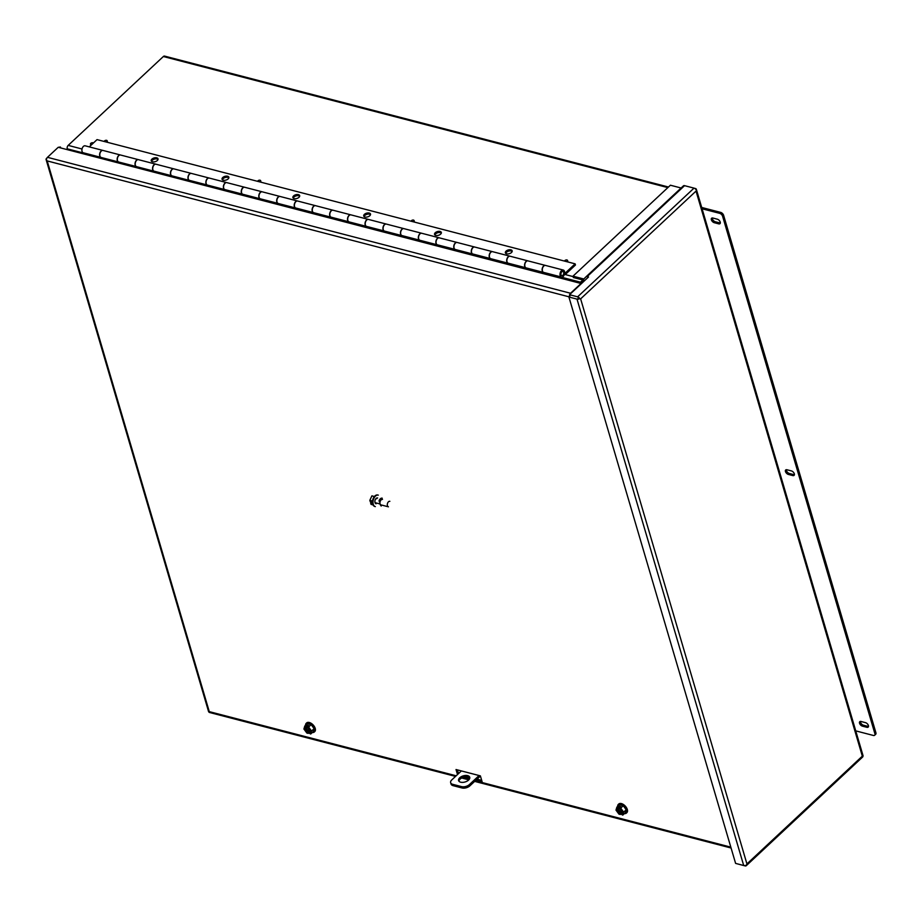 <?xml version="1.0" encoding="UTF-8"?>
<svg xmlns="http://www.w3.org/2000/svg" width="922" height="922" viewBox="0 0 922 922"><rect width="100%" height="100%" fill="white"/><g stroke="black" fill="none" stroke-linecap="round" stroke-linejoin="round"><path stroke-width="1.38" d="M578.013 298.163L579.35 298.532M743.697 865.504L576.999 299.108A2.512 1.383 163.6 0 0 579.823 298.636A2.512 1.418 -133 0 0 577.621 296.826L569.531 294.717L569.923 296.066L568.909 297.011L735.606 863.395L743.697 865.504A2.512 1.383 163.6 0 0 746.52 865.02L746.935 863.914L746.509 865.02A2.512 1.418 47 0 1 746.232 865.723L862.635 757.02A2.512 1.418 47 0 0 862.923 756.328L862.842 756.305M696.029 191.108L862.324 756.155L746.935 863.914L580.63 298.866L696.029 191.108M694.404 188.261L695.43 188.526A2.512 1.383 -16.4 0 1 696.329 189.229A2.512 1.383 -16.4 0 1 696.225 189.944L696.225 189.944A2.512 1.418 -133 0 0 694.024 188.123L684.55 185.668A2.512 1.418 -133 0 0 683.433 185.841A2.512 1.418 -133 0 0 683.375 185.91L586.092 276.75M737.001 863.764L745.103 865.896A2.512 1.418 47 0 0 746.232 865.723M576.999 299.108L568.909 297.011M681.128 188.007L670.409 185.218L573 276.174L573.392 277.522L584.191 280.323A2.512 1.418 -133 0 0 584.905 280.357M586.127 279.216L587.475 277.96M569.531 294.717L588.524 276.98L587.141 276.623A2.512 1.418 -133 0 0 586.023 276.807A2.512 1.418 -133 0 0 585.966 276.865L583.799 278.986L573 276.174M862.923 756.328A2.512 1.383 -16.4 0 0 863.027 755.625L696.329 189.229M582.969 282.167L581.067 281.671L581.598 283.457M583.983 281.222L582.082 280.737L581.067 281.671M875.9 732.748L874.886 733.693A2.904 1.637 47 0 1 874.655 735.249L875.669 734.304A2.904 1.637 -133 0 0 875.9 732.748L723.609 215.31A2.904 1.637 -133 0 0 720.704 212.406L701.688 207.462M720.324 222.974A2.904 1.637 47 0 1 719.713 222.905L715.288 221.753A2.904 1.637 47 0 1 712.291 217.972M794.407 474.703A2.904 1.637 47 0 1 793.796 474.634L789.37 473.482A2.904 1.637 47 0 1 786.385 469.701M868.501 726.432A2.904 1.637 47 0 1 867.89 726.363L863.465 725.222A2.904 1.637 47 0 1 860.468 721.43M702.068 208.764L719.702 213.351A2.904 1.637 47 0 1 722.594 216.255L723.609 215.31M874.886 733.693L722.594 216.255M874.655 735.249A2.904 1.637 47 0 1 873.365 735.456L855.731 730.869M712.902 218.041L717.328 219.194A2.904 1.637 47 0 1 719.84 221.234A2.904 1.637 47 0 1 720.001 223.643A2.904 1.637 47 0 1 718.699 223.85L714.273 222.698A2.904 1.637 47 0 1 711.761 220.658A2.904 1.637 47 0 1 711.611 218.249A2.904 1.637 47 0 1 712.902 218.041M786.996 469.771L791.422 470.923A2.904 1.637 47 0 1 793.934 472.963A2.904 1.637 47 0 1 794.084 475.372A2.904 1.637 47 0 1 792.793 475.579L788.368 474.427A2.904 1.637 47 0 1 785.855 472.387A2.904 1.637 47 0 1 785.694 469.978A2.904 1.637 47 0 1 786.996 469.771M861.079 721.5L865.504 722.652A2.904 1.637 47 0 1 868.017 724.692A2.904 1.637 47 0 1 868.178 727.101A2.904 1.637 47 0 1 866.876 727.308L862.45 726.156A2.904 1.637 47 0 1 859.938 724.116A2.904 1.637 47 0 1 859.777 721.707A2.904 1.637 47 0 1 861.079 721.5M563.25 270.042L545.547 265.444A3.63 2.236 104.6 0 0 543.773 266.043A3.63 2.236 104.6 0 0 542.297 269.489A3.63 2.236 104.6 0 0 543.404 272.336L561.106 276.934A3.63 2.236 -75.4 0 1 560 274.088A3.63 2.236 -75.4 0 1 561.486 270.642A3.63 2.236 -75.4 0 1 563.25 270.042A3.63 2.236 -75.4 0 1 564.69 272.751A3.63 2.236 -75.4 0 1 563.192 276.462L561.498 278.052M82.162 153.501L83.015 152.706A3.63 2.236 -75.4 0 1 81.908 149.86A3.63 2.236 -75.4 0 1 83.395 146.414A3.63 2.236 -75.4 0 1 85.158 145.814L102.861 150.413A3.63 2.236 -75.4 0 1 102.953 150.447M83.015 152.706L100.729 157.316A3.63 2.236 -75.4 0 1 99.611 154.458A3.63 2.236 -75.4 0 1 101.097 151.024A3.63 2.236 -75.4 0 1 102.861 150.413M117.578 162.71L118.431 161.915A3.63 2.236 -75.4 0 1 117.325 159.057A3.63 2.236 -75.4 0 1 118.8 155.622A3.63 2.236 -75.4 0 1 120.575 155.023L138.277 159.621A3.63 2.236 -75.4 0 1 138.369 159.644M120.482 155A3.63 2.236 104.6 0 0 120.39 154.977A3.63 2.236 104.6 0 0 118.627 155.576A3.63 2.236 104.6 0 0 117.14 159.149A3.63 2.236 104.6 0 0 118.408 161.938L136.133 166.513A3.63 2.236 -75.4 0 1 135.027 163.667A3.63 2.236 -75.4 0 1 136.514 160.221A3.63 2.236 -75.4 0 1 138.277 159.621M152.994 171.907L153.847 171.112A3.63 2.236 -75.4 0 1 152.729 168.265A3.63 2.236 -75.4 0 1 154.216 164.819A3.63 2.236 -75.4 0 1 155.991 164.22L173.693 168.818A3.63 2.236 -75.4 0 1 173.785 168.853M153.847 171.112L171.55 175.71A3.63 2.236 -75.4 0 1 170.443 172.863A3.63 2.236 -75.4 0 1 171.93 169.418A3.63 2.236 -75.4 0 1 173.693 168.818M188.411 181.104L189.264 180.32A3.63 2.236 -75.4 0 1 188.146 177.462A3.63 2.236 -75.4 0 1 189.632 174.028A3.63 2.236 -75.4 0 1 191.407 173.417L209.11 178.027A3.63 2.236 -75.4 0 1 209.202 178.05M189.264 180.32L206.966 184.919A3.63 2.236 -75.4 0 1 205.86 182.072A3.63 2.236 -75.4 0 1 207.335 178.626A3.63 2.236 -75.4 0 1 209.11 178.027M223.827 190.312L224.668 189.517A3.63 2.236 -75.4 0 1 223.562 186.67A3.63 2.236 -75.4 0 1 225.049 183.224A3.63 2.236 -75.4 0 1 226.812 182.625L244.526 187.224A3.63 2.236 -75.4 0 1 244.607 187.247M224.668 189.517L242.382 194.116A3.63 2.236 -75.4 0 1 241.264 191.269A3.63 2.236 -75.4 0 1 242.751 187.823A3.63 2.236 -75.4 0 1 244.526 187.224M259.243 199.509L260.085 198.726A3.63 2.236 -75.4 0 1 258.978 195.867A3.63 2.236 -75.4 0 1 260.465 192.433A3.63 2.236 -75.4 0 1 262.228 191.822L279.942 196.432A3.63 2.236 -75.4 0 1 280.023 196.455M262.136 191.811A3.63 2.236 104.6 0 0 262.055 191.776A3.63 2.236 104.6 0 0 260.281 192.387A3.63 2.236 104.6 0 0 258.794 195.948A3.63 2.236 104.6 0 0 260.062 198.749L277.799 203.324A3.63 2.236 -75.4 0 1 276.681 200.466A3.63 2.236 -75.4 0 1 278.167 197.031A3.63 2.236 -75.4 0 1 279.942 196.432M294.648 208.718L295.501 207.923A3.63 2.236 -75.4 0 1 294.395 205.076A3.63 2.236 -75.4 0 1 295.881 201.63A3.63 2.236 -75.4 0 1 297.645 201.031L315.347 205.629A3.63 2.236 -75.4 0 1 315.439 205.652M295.501 207.923L313.203 212.521A3.63 2.236 -75.4 0 1 312.097 209.674A3.63 2.236 -75.4 0 1 313.584 206.228A3.63 2.236 -75.4 0 1 315.347 205.629M330.064 217.915L330.917 217.119A3.63 2.236 -75.4 0 1 329.811 214.273A3.63 2.236 -75.4 0 1 331.286 210.827A3.63 2.236 -75.4 0 1 333.061 210.228L350.763 214.826A3.63 2.236 -75.4 0 1 350.856 214.861M330.917 217.119L348.62 221.729A3.63 2.236 -75.4 0 1 347.513 218.871A3.63 2.236 -75.4 0 1 349 215.437A3.63 2.236 -75.4 0 1 350.763 214.826M365.481 227.123L366.334 226.328A3.63 2.236 -75.4 0 1 365.216 223.47A3.63 2.236 -75.4 0 1 366.702 220.035A3.63 2.236 -75.4 0 1 368.477 219.436L386.18 224.034A3.63 2.236 -75.4 0 1 386.272 224.058M368.385 219.413A3.63 2.236 104.6 0 0 368.293 219.39A3.63 2.236 104.6 0 0 366.53 219.989A3.63 2.236 104.6 0 0 365.031 223.562A3.63 2.236 104.6 0 0 366.299 226.351L384.036 230.926A3.63 2.236 -75.4 0 1 382.93 228.08A3.63 2.236 -75.4 0 1 384.416 224.634A3.63 2.236 -75.4 0 1 386.18 224.034M400.897 236.32L401.75 235.525A3.63 2.236 -75.4 0 1 400.632 232.678A3.63 2.236 -75.4 0 1 402.119 229.232A3.63 2.236 -75.4 0 1 403.882 228.633L421.596 233.231A3.63 2.236 -75.4 0 1 421.677 233.266M401.75 235.525L419.452 240.123A3.63 2.236 -75.4 0 1 418.346 237.277A3.63 2.236 -75.4 0 1 419.821 233.831A3.63 2.236 -75.4 0 1 421.596 233.231M436.313 245.517L437.155 244.733A3.63 2.236 -75.4 0 1 436.048 241.875A3.63 2.236 -75.4 0 1 437.535 238.441A3.63 2.236 -75.4 0 1 439.298 237.841L457.012 242.44A3.63 2.236 -75.4 0 1 457.093 242.463M439.218 237.818A3.63 2.236 104.6 0 0 439.126 237.795A3.63 2.236 104.6 0 0 437.351 238.395A3.63 2.236 104.6 0 0 435.864 241.967A3.63 2.236 104.6 0 0 437.132 244.756L454.869 249.332A3.63 2.236 -75.4 0 1 453.751 246.485A3.63 2.236 -75.4 0 1 455.238 243.039A3.63 2.236 -75.4 0 1 457.012 242.44M471.73 254.726L472.571 253.93A3.63 2.236 -75.4 0 1 471.465 251.084A3.63 2.236 -75.4 0 1 472.951 247.638A3.63 2.236 -75.4 0 1 474.715 247.038L492.429 251.637A3.63 2.236 -75.4 0 1 492.509 251.66M472.571 253.93L490.285 258.529A3.63 2.236 -75.4 0 1 489.167 255.682A3.63 2.236 -75.4 0 1 490.654 252.236A3.63 2.236 -75.4 0 1 492.429 251.637M507.135 263.923L507.987 263.139A3.63 2.236 -75.4 0 1 506.881 260.281A3.63 2.236 -75.4 0 1 508.368 256.846A3.63 2.236 -75.4 0 1 510.131 256.235L527.833 260.845A3.63 2.236 -75.4 0 1 527.926 260.868M507.987 263.139L525.69 267.737A3.63 2.236 -75.4 0 1 524.583 264.879A3.63 2.236 -75.4 0 1 526.07 261.445A3.63 2.236 -75.4 0 1 527.833 260.845M562.858 275.309A2.19 1.348 104.6 0 0 563.757 273.073A2.19 1.348 104.6 0 0 562.893 271.437A2.19 1.348 104.6 0 0 561.821 271.806A2.19 1.348 104.6 0 0 560.922 274.03A2.19 1.348 104.6 0 0 561.786 275.666A2.19 1.348 104.6 0 0 562.858 275.309M101.109 158.423L101.916 157.662M136.525 167.631L137.332 166.87M171.941 176.828L172.748 176.067M207.358 186.025L208.165 185.276M242.763 195.234L243.581 194.473M278.179 204.43L278.997 203.681M313.595 213.639L314.402 212.878M349.012 222.836L349.818 222.075M384.428 232.044L385.235 231.284M419.833 241.241L420.651 240.481M455.249 250.438L456.067 249.689M490.665 259.647L491.484 258.886M526.082 268.844L526.888 268.095M560.265 277.729L561.106 276.934M100.729 157.316L99.876 158.1M136.133 166.513L135.292 167.308M171.55 175.71L170.708 176.505M206.966 184.919L206.113 185.714M242.382 194.116L241.529 194.911M277.799 203.324L276.946 204.108M313.203 212.521L312.362 213.316M348.62 221.729L347.778 222.513M384.036 230.926L383.195 231.722M419.452 240.123L418.6 240.919M454.869 249.332L454.016 250.127M490.285 258.529L489.432 259.324M525.69 267.737L524.849 268.533M542.551 273.131L543.404 272.336A3.63 2.236 104.6 0 1 542.113 269.57A3.63 2.236 104.6 0 1 543.6 265.997A3.63 2.236 104.6 0 1 545.363 265.398A3.63 2.236 104.6 0 1 545.455 265.421M545.363 265.398L528.018 260.891A3.63 2.236 104.6 0 0 526.243 261.491A3.63 2.236 104.6 0 0 524.756 265.202A3.63 2.236 104.6 0 0 526.185 267.91L543.369 272.37M509.958 256.189L492.602 251.683A3.63 2.236 104.6 0 0 490.827 252.282A3.63 2.236 104.6 0 0 489.34 255.993A3.63 2.236 104.6 0 0 490.781 258.702L507.953 263.173A3.63 2.236 104.6 0 1 506.697 260.361A3.63 2.236 104.6 0 1 508.183 256.8A3.63 2.236 104.6 0 1 509.958 256.189A3.63 2.236 104.6 0 1 510.039 256.224M474.542 246.992L457.185 242.486A3.63 2.236 104.6 0 0 455.422 243.085A3.63 2.236 104.6 0 0 453.924 246.796A3.63 2.236 104.6 0 0 455.364 249.505L472.537 253.965A3.63 2.236 104.6 0 1 471.28 251.164A3.63 2.236 104.6 0 1 472.767 247.592A3.63 2.236 104.6 0 1 474.542 246.992A3.63 2.236 104.6 0 1 474.623 247.015M439.126 237.795L421.769 233.278A3.63 2.236 104.6 0 0 420.006 233.877A3.63 2.236 104.6 0 0 418.507 237.588A3.63 2.236 104.6 0 0 419.948 240.296L437.12 244.768M403.709 228.587L386.353 224.081A3.63 2.236 104.6 0 0 384.589 224.68A3.63 2.236 104.6 0 0 383.091 228.391A3.63 2.236 104.6 0 0 384.532 231.099L401.704 235.559A3.63 2.236 104.6 0 1 400.448 232.759A3.63 2.236 104.6 0 1 401.946 229.186A3.63 2.236 104.6 0 1 403.709 228.587A3.63 2.236 104.6 0 1 403.801 228.61M368.293 219.39L350.948 214.872A3.63 2.236 104.6 0 0 349.173 215.483A3.63 2.236 104.6 0 0 347.686 219.182A3.63 2.236 104.6 0 0 349.115 221.902L366.299 226.363M332.877 210.181L315.531 205.675A3.63 2.236 104.6 0 0 313.757 206.274A3.63 2.236 104.6 0 0 312.27 209.986A3.63 2.236 104.6 0 0 313.699 212.694L330.883 217.154A3.63 2.236 104.6 0 1 329.627 214.353A3.63 2.236 104.6 0 1 331.113 210.781A3.63 2.236 104.6 0 1 332.877 210.181A3.63 2.236 104.6 0 1 332.969 210.204M297.552 201.008A3.63 2.236 104.6 0 0 297.472 200.984L280.115 196.478A3.63 2.236 104.6 0 0 278.352 197.078A3.63 2.236 104.6 0 0 276.854 200.777A3.63 2.236 104.6 0 0 278.294 203.497L295.466 207.957M297.472 200.984A3.63 2.236 104.6 0 0 295.697 201.584A3.63 2.236 104.6 0 0 294.21 205.157A3.63 2.236 104.6 0 0 295.478 207.946M262.055 191.776L244.699 187.27A3.63 2.236 104.6 0 0 242.935 187.869A3.63 2.236 104.6 0 0 241.437 191.58A3.63 2.236 104.6 0 0 242.878 194.288L260.05 198.749M226.639 182.579L209.282 178.073A3.63 2.236 104.6 0 0 207.519 178.672A3.63 2.236 104.6 0 0 206.021 182.383A3.63 2.236 104.6 0 0 207.462 185.091L224.634 189.552A3.63 2.236 104.6 0 1 223.378 186.751A3.63 2.236 104.6 0 1 224.876 183.178A3.63 2.236 104.6 0 1 226.639 182.579A3.63 2.236 104.6 0 1 226.731 182.602M191.223 173.371L173.866 168.864A3.63 2.236 104.6 0 0 172.103 169.464A3.63 2.236 104.6 0 0 170.605 173.175A3.63 2.236 104.6 0 0 172.045 175.883L189.217 180.355A3.63 2.236 104.6 0 1 187.961 177.543A3.63 2.236 104.6 0 1 189.459 173.981A3.63 2.236 104.6 0 1 191.223 173.371A3.63 2.236 104.6 0 1 191.315 173.405M155.806 164.174L138.461 159.667A3.63 2.236 104.6 0 0 136.686 160.267A3.63 2.236 104.6 0 0 135.2 163.978A3.63 2.236 104.6 0 0 136.629 166.686L153.813 171.146A3.63 2.236 104.6 0 1 152.556 168.346A3.63 2.236 104.6 0 1 154.043 164.773A3.63 2.236 104.6 0 1 155.806 164.174A3.63 2.236 104.6 0 1 155.899 164.197M120.39 154.977L103.045 150.459A3.63 2.236 104.6 0 0 101.27 151.07A3.63 2.236 104.6 0 0 99.783 154.769A3.63 2.236 104.6 0 0 101.224 157.489L118.396 161.949M510.903 249.839A3.538 1.936 163.6 0 1 512.159 250.83A3.538 1.936 163.6 0 1 510.511 253.204A3.538 1.936 163.6 0 1 506.639 253.827A3.538 1.936 163.6 0 1 505.383 252.835A3.538 1.936 163.6 0 1 507.031 250.461A3.538 1.936 163.6 0 1 510.903 249.839M505.717 253.354A3.538 1.936 163.6 0 1 511.249 251.003A3.538 1.936 163.6 0 1 512.159 251.464M440.071 231.434A3.538 1.936 163.6 0 1 441.338 232.436A3.538 1.936 163.6 0 1 439.679 234.799A3.538 1.936 163.6 0 1 435.806 235.421A3.538 1.936 163.6 0 1 434.55 234.43A3.538 1.936 163.6 0 1 436.21 232.056A3.538 1.936 163.6 0 1 440.071 231.434M434.896 234.96A3.538 1.936 163.6 0 1 440.416 232.598A3.538 1.936 163.6 0 1 441.338 233.059M369.249 213.04A3.538 1.936 163.6 0 1 370.506 214.031A3.538 1.936 163.6 0 1 368.858 216.393A3.538 1.936 163.6 0 1 364.985 217.016A3.538 1.936 163.6 0 1 363.729 216.025A3.538 1.936 163.6 0 1 365.377 213.65A3.538 1.936 163.6 0 1 369.249 213.04M364.063 216.555A3.538 1.936 163.6 0 1 369.584 214.192A3.538 1.936 163.6 0 1 370.506 214.653M298.417 194.634A3.538 1.936 163.6 0 1 299.673 195.625A3.538 1.936 163.6 0 1 298.025 198A3.538 1.936 163.6 0 1 294.153 198.61A3.538 1.936 163.6 0 1 292.896 197.619A3.538 1.936 163.6 0 1 294.544 195.245A3.538 1.936 163.6 0 1 298.417 194.634M293.231 198.149A3.538 1.936 163.6 0 1 298.763 195.787A3.538 1.936 163.6 0 1 299.673 196.248M227.596 176.229A3.538 1.936 163.6 0 1 228.852 177.22A3.538 1.936 163.6 0 1 227.192 179.594A3.538 1.936 163.6 0 1 223.32 180.205A3.538 1.936 163.6 0 1 222.064 179.214A3.538 1.936 163.6 0 1 223.723 176.84A3.538 1.936 163.6 0 1 227.596 176.229M222.409 179.744A3.538 1.936 163.6 0 1 227.93 177.381A3.538 1.936 163.6 0 1 228.852 177.842M156.763 157.823A3.538 1.936 163.6 0 1 158.019 158.815A3.538 1.936 163.6 0 1 156.371 161.189A3.538 1.936 163.6 0 1 152.499 161.799A3.538 1.936 163.6 0 1 151.243 160.808A3.538 1.936 163.6 0 1 152.891 158.446A3.538 1.936 163.6 0 1 156.763 157.823M151.577 161.338A3.538 1.936 163.6 0 1 157.097 158.976A3.538 1.936 163.6 0 1 158.019 159.448M564.598 273.684L565.831 274.007L575.466 264.994L575.132 263.842L97.041 139.614L89.261 146.886M565.831 274.007L565.486 272.854L575.132 263.842M564.69 272.647L565.486 272.854M617.659 806.393A5.924 3.342 47 0 1 618.328 804.399A5.924 3.342 47 0 1 620.979 803.984A5.924 3.342 47 0 1 626.096 808.145A5.924 3.342 47 0 1 626.43 813.066A5.924 3.342 47 0 1 624.39 813.607M626.614 812.858A5.924 3.342 -133 0 0 626.845 812.674A5.924 3.342 -133 0 0 626.522 807.741A5.924 3.342 -133 0 0 621.405 803.581A5.924 3.342 -133 0 0 618.754 804.007A5.924 3.342 -133 0 0 618.558 804.215M621.728 813.25L620.252 814.46L618.939 814.114L615.988 810.127L616.876 807.119L619.434 804.745L623.26 805.736L626.211 809.735L625.323 812.731L622.765 815.117L621.324 814.31C623.606 813.031 623.007 811.014 619.538 808.237L620.713 808.121L623.664 812.109L622.765 815.117M626.211 809.735L623.664 812.109M623.26 805.736L620.713 808.121M616.876 807.119L620.725 806.531L619.4 807.776M618.189 807.465L618.328 807.926C616.046 809.205 616.645 811.222 620.114 813.999L620.252 814.46M622.823 812.063A3.63 2.051 47 0 1 622.442 813.642A3.63 2.051 47 0 1 621.405 813.988L621.324 814.31M621.405 813.988L620.414 808.801M618.524 807.983L620.195 813.677A3.63 2.051 47 0 1 617.498 811.026A3.63 2.051 47 0 1 617.486 808.329A3.63 2.051 47 0 1 618.362 807.983M619.526 806.22L619.861 807.349M620.252 808.698L621.589 813.216M622.615 813.423A3.63 2.051 47 0 1 621.82 813.596M620.621 813.285A3.63 2.051 47 0 1 617.717 808.168M469.794 777.984A5.809 3.192 -16.4 0 0 468.065 776.981A5.809 3.192 -16.4 0 0 462.256 777.719A5.809 3.192 -16.4 0 0 458.914 781.188M460.654 782.19A5.809 3.192 163.6 0 1 458.591 780.554A5.809 3.192 163.6 0 1 461.3 776.658A5.809 3.192 163.6 0 1 467.673 775.644A5.809 3.192 163.6 0 1 469.736 777.281A5.809 3.192 163.6 0 1 467.016 781.176A5.809 3.192 163.6 0 1 460.654 782.19M480.42 776.013L469.897 785.832A5.809 3.192 163.6 0 1 461.968 787.964L453.117 785.659A5.809 3.192 163.6 0 1 451.042 784.023L450.651 782.686A5.809 3.192 163.6 0 1 451.792 779.897L461.392 770.93M479.094 775.54L469.505 784.495A5.809 3.192 163.6 0 1 461.565 786.616L452.714 784.322A5.809 3.192 163.6 0 1 450.651 782.686M458.511 773.616L457.416 769.905M481.699 780.392L477.031 779.171M457.508 774.561L456.021 769.536L480.374 775.863L482.091 781.695L476.029 780.116M469.69 778.468L464.215 777.05M59.676 147.658L60.391 146.99L60.656 147.912M569.773 294.487A2.512 1.544 -75.4 0 1 570.557 293.254L47.471 157.328A2.512 1.544 -75.4 0 0 46.446 160.013L47.195 160.924L46.446 160.013A2.512 1.383 163.6 0 1 46.1 159.552A2.512 1.383 163.6 0 1 46.596 158.342L46.953 158.019M455.526 776.405L209.525 712.487A2.512 1.544 104.6 0 1 208.925 712.061L208.937 712.049A2.512 1.383 163.6 0 1 208.579 711.6L46.1 159.552M569.877 295.916A2.512 1.383 -16.4 0 1 569.531 295.927L569.001 296.515L569.531 295.927A2.512 1.544 -75.4 0 1 569.623 295.028M60.391 146.99L58.397 147.324M47.471 157.328L58.236 147.29L581.436 283.596M570.557 293.254L581.321 283.204M668.462 187.028L164.577 56.104A2.512 1.544 104.6 0 0 163.355 56.519L68.182 145.388A2.512 1.544 104.6 0 0 67.26 148.822L67.513 149.698M107.021 142.207L106.825 141.539A1.521 0.83 163.6 0 1 106.065 141.965M107.01 142.161L107.09 142.138A1.521 0.83 -16.4 0 0 107.355 141.446A1.521 0.83 -16.4 0 0 107.125 141.147M567.41 261.836L567.214 261.156A1.521 0.83 163.6 0 1 566.454 261.583M567.399 261.79L567.479 261.767A1.521 0.83 -16.4 0 0 567.745 261.064A1.521 0.83 -16.4 0 0 567.514 260.776M413.943 221.96L413.748 221.28A1.521 0.83 163.6 0 1 412.987 221.706M413.932 221.914L414.013 221.891A1.521 0.83 -16.4 0 0 414.289 221.188A1.521 0.83 -16.4 0 0 414.047 220.9M260.477 182.083A1.521 0.83 -16.4 0 0 260.488 182.083L260.292 181.415A1.521 0.83 163.6 0 1 259.531 181.841M260.477 182.037L260.557 182.014A1.521 0.83 -16.4 0 0 260.822 181.323A1.521 0.83 -16.4 0 0 260.592 181.023M90.702 144.339A1.521 0.83 -16.4 0 0 90.667 144.719A1.521 0.83 -16.4 0 0 91.14 145.123L90.967 144.466A1.521 0.83 163.6 0 1 90.471 144.051A1.521 0.83 163.6 0 1 90.736 143.348L90.817 143.325A1.521 0.83 163.6 0 1 92.811 142.749L92.891 142.772A1.521 0.83 163.6 0 1 93.341 143.071M104.221 141.481A1.521 0.83 163.6 0 1 104.509 140.928L104.578 140.87A1.521 0.83 163.6 0 1 106.572 140.328L106.664 140.351A1.521 0.83 163.6 0 1 107.159 140.766A1.521 0.83 163.6 0 1 106.894 141.469L106.825 141.539M106.894 141.469L107.09 142.138M106.848 141.458L107.044 142.126M564.61 261.11A1.521 0.83 163.6 0 1 564.898 260.557L564.967 260.488A1.521 0.83 163.6 0 1 566.961 259.958L567.018 260.016A1.521 0.83 163.6 0 1 567.549 260.396A1.521 0.83 163.6 0 1 567.284 261.099L567.214 261.156M567.433 261.756L567.237 261.087L567.479 261.767M411.143 221.234A1.521 0.83 163.6 0 1 411.431 220.681L411.5 220.623A1.521 0.83 163.6 0 1 413.505 220.081L413.552 220.139A1.521 0.83 163.6 0 1 414.082 220.519A1.521 0.83 163.6 0 1 413.817 221.222L413.748 221.28M257.687 181.357A1.521 0.83 163.6 0 1 257.964 180.804L258.045 180.747A1.521 0.83 163.6 0 1 260.039 180.205L260.096 180.263A1.521 0.83 163.6 0 1 260.626 180.643A1.521 0.83 163.6 0 1 260.361 181.346L260.292 181.415M260.361 181.346L260.557 182.014M260.315 181.334L260.511 182.003M91.808 144.5A1.521 0.83 163.6 0 1 91.059 144.489L91.22 145.042M91.059 144.489L91.197 145.077M309.631 732.16L308.167 733.37L306.853 733.025L303.903 729.025L304.79 726.029L307.349 723.643L311.175 724.646L314.125 728.634L313.238 731.63L310.679 734.016L309.227 733.221C311.509 731.941 310.921 729.913 307.441 727.147L308.628 727.032L311.567 731.019L310.679 734.016M314.125 728.634L311.567 731.019M311.175 724.646L308.628 727.032M304.79 726.029L308.64 725.441L307.314 726.686M306.104 726.375L306.242 726.836C303.96 728.115 304.548 730.132 308.029 732.898L308.167 733.37M310.726 730.973A3.63 2.051 47 0 1 310.357 732.552A3.63 2.051 47 0 1 309.319 732.898L309.227 733.221M309.319 732.898L308.328 727.712M306.438 726.893L308.109 732.587A3.63 2.051 47 0 1 305.413 729.924A3.63 2.051 47 0 1 305.401 727.239A3.63 2.051 47 0 1 306.277 726.893M307.441 725.13L307.775 726.259M308.167 727.608L309.492 732.126M310.53 732.333A3.63 2.051 47 0 1 309.734 732.506M308.536 732.183A3.63 2.051 47 0 1 305.631 727.078M305.562 725.303A5.924 3.342 47 0 1 306.242 723.309A5.924 3.342 47 0 1 308.893 722.883A5.924 3.342 47 0 1 314.01 727.043A5.924 3.342 47 0 1 314.333 731.976A5.924 3.342 47 0 1 312.293 732.517M314.529 731.757A5.924 3.342 -133 0 0 314.759 731.584A5.924 3.342 -133 0 0 314.437 726.651A5.924 3.342 -133 0 0 309.308 722.491A5.924 3.342 -133 0 0 306.669 722.917A5.924 3.342 -133 0 0 306.473 723.125M381.178 506.051L380.267 504.749L381.178 506.051M379.415 501.856L379.069 500.704L379.415 501.856M382.215 498.18A3.965 2.443 104.6 0 0 379.069 500.704M382.503 499.424A2.835 1.752 104.6 0 0 380.509 500.692A2.835 1.752 104.6 0 0 380.083 503.769A2.835 1.752 104.6 0 0 381.074 504.91L388.427 506.823A2.835 1.752 -75.4 0 1 387.424 505.671A2.835 1.752 -75.4 0 1 387.851 502.605A2.835 1.752 -75.4 0 1 389.856 501.326M374.885 501.222A2.178 1.348 104.6 0 0 374.989 501.971A2.178 1.348 104.6 0 0 375.75 502.847L380.152 503.988M376.844 498.629A2.178 1.348 104.6 0 0 375.3 499.632M373.041 504.899L371.036 504.38L370.632 502.997L372.315 503.435L371.946 502.156L370.264 501.729L369.849 500.335L372.523 501.038M374.401 496.52L371.889 495.863L369.849 500.335M371.831 502.721L370.632 502.997M377.79 494.999A5.924 3.653 104.6 0 0 373.617 497.661A5.924 3.653 104.6 0 0 372.719 504.08A5.924 3.653 104.6 0 0 374.805 506.478L375.346 506.616A5.924 3.653 -75.4 0 1 373.249 504.219A5.924 3.653 -75.4 0 1 374.148 497.799A5.924 3.653 -75.4 0 1 378.32 495.137M376.072 503.804A3.02 1.867 -75.4 0 1 375.012 502.582A3.02 1.867 -75.4 0 1 375.461 499.309A3.02 1.867 -75.4 0 1 377.594 497.949M694.024 188.123L577.621 296.826M587.141 276.623L684.55 185.668M585.528 277.372L583.799 278.986M719.702 213.351L720.704 212.406M715.288 221.753L714.273 222.698M719.713 222.905L718.699 223.85M789.37 473.482L788.368 474.427M793.796 474.634L792.793 475.579M863.465 725.222L862.45 726.156M867.89 726.363L866.876 727.308M453.117 785.659L452.714 784.322M461.968 787.964L461.565 786.616M469.897 785.832L469.505 784.495M569.093 296.838L47.195 160.924L209.271 711.634L456.183 775.794M462.763 777.5L469.321 779.205M475.326 780.773L730.835 847.157M581.286 282.386L562.166 277.418M543.231 272.497L526.762 268.221M507.815 263.3L491.345 259.013M472.398 254.092L455.929 249.816M436.982 244.895L420.513 240.607M401.577 235.686L385.096 231.41M366.161 226.489L349.68 222.202M330.744 217.281L314.275 213.005M295.328 208.084L278.859 203.808M259.912 198.887L243.443 194.6M224.495 189.678L208.026 185.403M189.091 180.482L172.61 176.194M153.674 171.273L137.194 166.997M118.258 162.076L101.789 157.789M82.842 152.868L67.26 148.822M573.115 276.6L564.437 274.341M82.023 148.995L68.182 145.388M163.355 56.519L667.851 187.604M683.433 185.841L586.023 276.807M619.607 808.329C622.304 810.173 623.26 811.948 622.442 813.642M618.432 808.029L617.486 808.329M731.077 848.01L474.669 781.383M468.802 779.862L461.68 778.007M107.159 140.766L107.355 141.446M567.549 260.396L567.745 261.064M414.082 220.519L414.289 221.188M260.626 180.643L260.822 181.323M90.471 144.051L90.667 144.719M307.51 727.239C310.218 729.083 311.163 730.858 310.357 732.552M306.346 726.939L305.401 727.239"/></g></svg>
